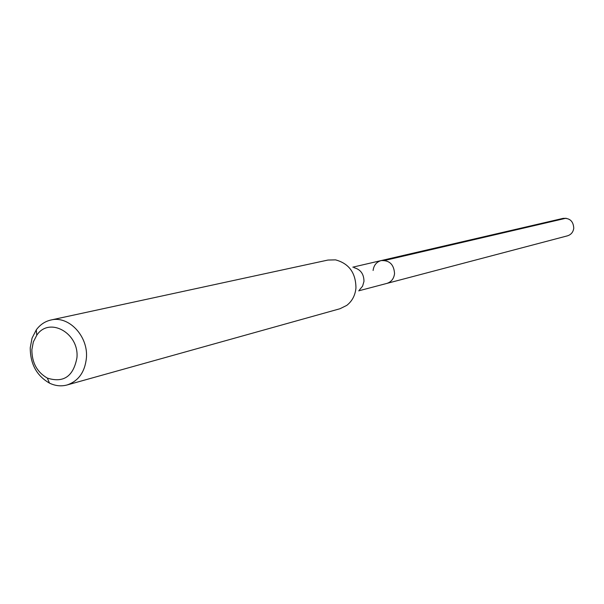 <?xml version="1.0" encoding="UTF-8"?>
<svg xmlns="http://www.w3.org/2000/svg" width="604" height="604" viewBox="0 0 604 604"><rect width="100%" height="100%" fill="white"/><g stroke="black" fill="none" stroke-linecap="round" stroke-linejoin="round"><path stroke-width="0.91" d="M358.67 290.841L567.473 235.832C571.082 234.677 573.181 232.147 573.762 228.244C573.362 221.253 569.829 217.961 563.147 218.361L381.139 260.588C389.482 260.158 393.959 264.499 394.548 273.627C393.876 278.716 391.294 281.985 386.794 283.435C391.294 281.985 393.876 278.716 394.548 273.627C393.959 264.499 389.482 260.158 381.139 260.588C376.466 261.97 373.785 265.269 373.098 270.486M353.989 267.663C360.58 269.437 363.91 274.005 363.97 281.373L362.581 286.19L359.486 289.852M67.052 384.982L339.992 308.735L346.772 305.382C352.155 301.169 355.212 295.379 355.952 288.002C355.801 272.865 348.984 263.48 335.499 259.863L327.934 260.06L50.955 320.007C68.667 315.386 88.327 336.156 86.425 357.817C84.96 372.019 78.505 381.071 67.052 384.982C61.178 386.545 55.326 385.926 49.49 383.125C36.648 375.718 30.23 363.91 30.245 347.685L32.065 338.104L36.293 329.844C40.143 324.642 45.036 321.358 50.955 320.007M31.876 349.618L33.341 341.917L36.746 335.288C49.037 316.315 79.388 332.993 76.934 357.764C73.424 376.42 63.556 383.2 47.346 378.096C37.025 372.162 31.869 362.664 31.876 349.618M566.054 218.218L384.771 260.437M352.804 267.164L381.139 260.588M36.746 335.288L36.293 329.844M47.346 378.096L49.49 383.125"/></g></svg>
